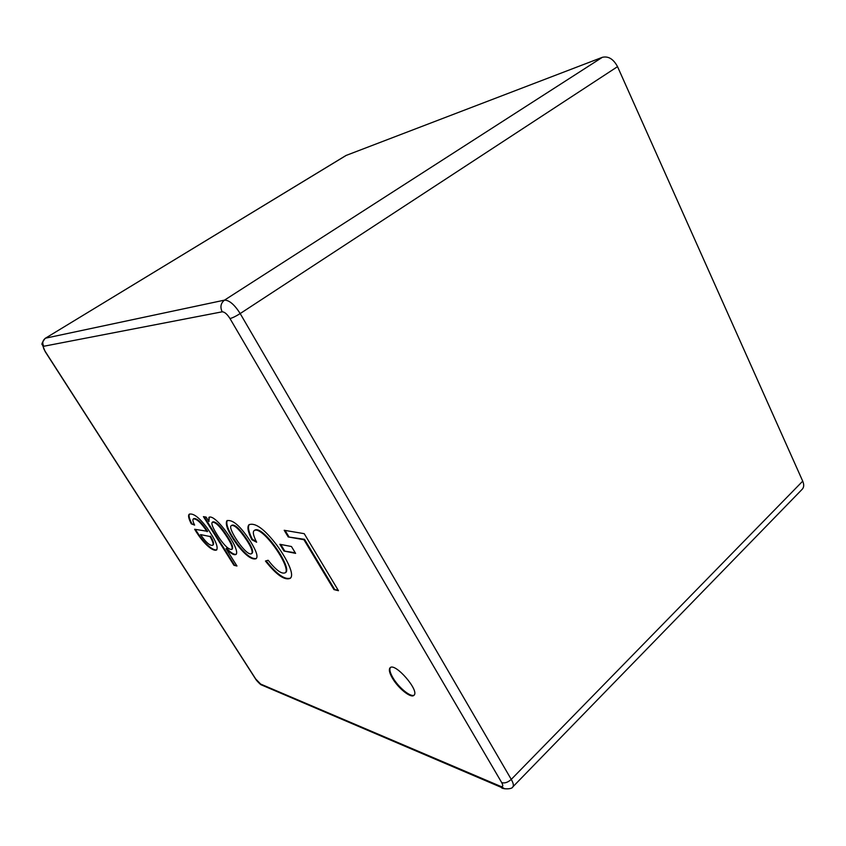 <?xml version="1.0" encoding="UTF-8"?>
<svg xmlns="http://www.w3.org/2000/svg" width="846" height="846" viewBox="0 0 846 846"><rect width="100%" height="100%" fill="white"/><g stroke="black" fill="none" stroke-linecap="round" stroke-linejoin="round"><path stroke-width="1.27" d="M203.421 516.631L206.117 517.096L208.951 521.601L208.93 517.361C215.265 513.12 240.55 549.086 236.171 554.331C234.279 555.589 230.916 553.686 226.062 548.631L236.965 566.016L233.94 565.287L203.421 516.631M268.14 560.264C276.24 570.479 282.025 574.603 285.514 572.626C291.024 566.852 262.26 525.218 254.212 530.569C252.499 531.774 253.303 535.655 256.634 542.223L251.875 539.737C247.941 531.891 246.969 526.899 248.957 524.763C255.217 522.246 264.555 529.099 276.949 545.332C287.577 560.041 294.768 575.047 290.178 578.378C284.605 580.631 276.367 574.846 265.454 561.035L268.14 560.264M284.182 530.283L304.211 533.667L338.474 590.698L333.959 589.599L303.947 539.737L288.211 536.935L284.182 530.283M392.512 678.355C389.403 673.025 388.6 669.493 390.101 667.78C394.934 662.058 420.018 690.992 413.927 695.327C411.071 698.585 398.318 688.38 392.512 678.355M279.857 544.295L291.447 546.516L295.614 553.369L283.96 551.021L279.857 544.295M250.543 541.546C256.433 551.084 258.284 556.805 256.084 558.698C251.897 560.115 245.615 555.505 237.25 544.877C228.346 532.504 224.888 524.457 226.897 520.734C232.639 519.19 240.518 526.127 250.543 541.546M207.101 531.69C201.168 522.775 196.558 518.524 193.29 518.947C192.486 519.613 192.93 521.675 194.601 525.112L191.27 523.822C188.573 518.513 187.907 515.309 189.271 514.22C193.279 513.004 199.138 517.445 206.847 527.555C215.201 539.462 218.458 546.939 216.618 549.974C212.526 551.909 202.532 542.646 194.643 529.258L207.587 531.33C201.655 522.416 197.044 518.164 193.776 518.587L193.618 518.746M43.728 346.268L222.181 311.814C224.55 311.857 227.151 314.099 229.996 318.561L501.72 782.624C503.433 785.913 503.042 787.15 500.536 786.325L260.642 684.065L255.704 678.968L45.314 351.598C43.463 348.541 42.935 346.765 43.728 346.268C42.067 343.021 42.649 340.335 45.483 338.189L345.972 155.495L602.341 57.317C608.38 55.921 613.445 59.04 617.538 66.654L802.717 481.152C804.155 484.578 804.007 487.254 802.283 489.178L512.813 786.886C513.882 785.617 513.353 783.11 511.259 779.388L802.717 481.152M414.159 695.074C410.87 697.612 398.635 687.597 393.009 677.9C390.091 672.887 389.213 669.45 390.376 667.579M338.072 590.032L333.959 589.599M334.498 589.165L304.497 539.304L303.947 539.737M304.497 539.304L288.211 536.935M288.75 536.512L285.07 530.431M295.243 552.766L283.96 551.021M284.489 550.609L280.745 544.464M285.514 572.626L286.022 572.224C291.542 566.429 262.789 524.806 254.731 530.167L254.202 530.569M256.179 541.324L252.394 539.346L251.875 539.737M252.394 539.346C248.587 531.764 247.55 526.836 249.284 524.552M290.612 578.019C285.102 580.134 277.023 574.529 266.384 561.205M251.897 553.379L252.15 553.242C253.504 551.613 252.002 547.351 247.635 540.446C239.947 528.877 234.628 523.833 231.677 525.334L231.518 525.503M247.127 540.837C239.429 529.268 234.109 524.224 231.17 525.715C227.151 527.967 246.609 557.228 251.643 553.633C253.007 552.004 251.495 547.743 247.127 540.837M256.349 558.455C251.992 559.47 245.752 554.765 237.631 544.348C228.959 532.271 225.512 524.309 227.267 520.48M209.226 517.192L208.951 521.601M236.15 554.31L236.32 554.172C234.257 554.934 231.011 552.956 226.548 548.261L226.062 548.631M236.605 565.445L233.94 565.287M232.005 549.17L232.28 549.043C233.411 547.425 231.783 543.227 227.405 536.449C220.795 526.254 215.942 521.4 212.822 521.866L212.61 522.098M226.908 536.829C220.298 526.635 215.444 521.771 212.325 522.236C210.855 523.568 213.213 528.919 219.421 538.289C224.846 546.051 228.959 549.763 231.793 549.414C232.914 547.806 231.286 543.608 226.908 536.829M234.416 564.917L204.224 516.769M209.977 536.501L200.555 534.598C205.758 542.201 209.766 545.786 212.589 545.332C213.742 544.295 212.875 541.345 209.977 536.501L200.555 534.598M194.294 524.457L191.27 523.822M191.756 523.473C189.187 518.45 188.457 515.299 189.557 514.04L189.293 514.241M216.83 549.784C212.473 551.148 202.818 541.778 195.5 529.522M212.949 545.036L213.065 544.972C214.228 543.925 213.361 540.985 210.464 536.131M602.341 57.317L224.507 300.129L45.483 338.189L346.416 155.273M222.181 311.814C219.96 307.066 220.732 303.175 224.507 300.129C229.255 300.14 234.49 304.613 240.19 313.559L617.538 66.654M229.996 318.561C232.534 317.906 235.939 316.245 240.19 313.559L511.259 779.388C507.938 782.391 504.755 783.47 501.72 782.624M255.704 678.968L255.132 678.281M504.681 788.779L500.536 786.325M260.642 684.065L263.941 685.99M45.208 338.294C42.194 342.334 41.253 344.491 42.385 344.756L45.176 351.608L255.503 678.852C256.01 680.173 260.959 685.154 261.298 684.858L501.34 787.393C501.34 789.096 512.02 789.741 512.813 786.886"/></g></svg>
